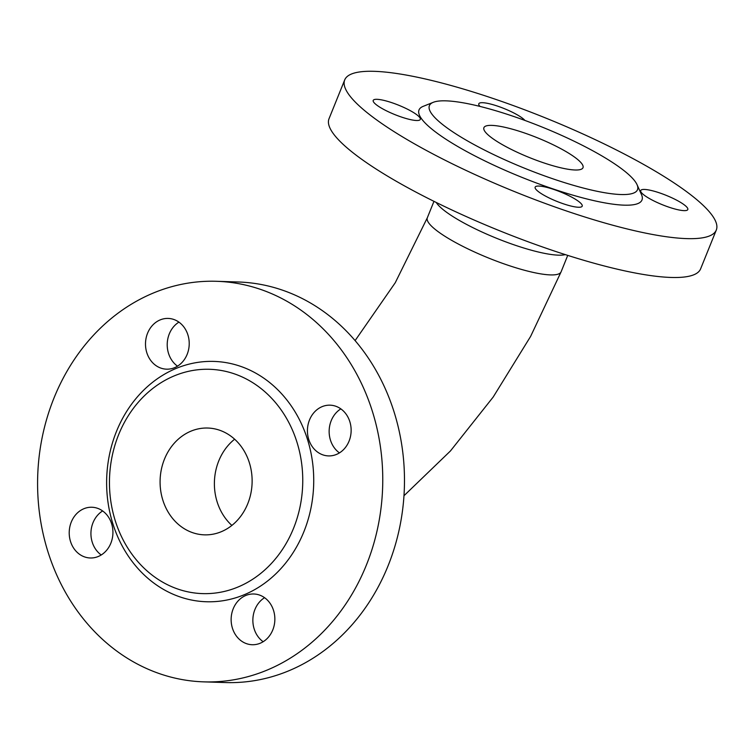 <?xml version="1.0" encoding="UTF-8"?>
<svg xmlns="http://www.w3.org/2000/svg" width="754" height="754" viewBox="0 0 754 754"><rect width="100%" height="100%" fill="white"/><g stroke="black" fill="none" stroke-linecap="round" stroke-linejoin="round"><path stroke-width="1.13" d="M164.909 583.398A112.214 96.635 91.8 0 1 150.979 389.903A112.214 96.635 91.8 0 1 302.42 471.033A112.214 96.635 91.8 0 1 164.909 583.398M225.719 432.9A53.44 46.013 -88.2 0 0 207.821 428.036A53.44 46.013 -88.2 0 0 160.112 479.968A53.44 46.013 -88.2 0 0 204.391 534.85A53.44 46.013 -88.2 0 0 250.828 493.578A53.44 46.013 -88.2 0 0 225.719 432.9M590.457 149.518A112.214 22.375 -158 0 1 637.026 184.626A112.214 22.375 -158 0 1 525.067 168.434A112.214 22.375 -158 0 1 433.286 102.308A112.214 22.375 -158 0 1 590.457 149.518M506.302 146.823A53.44 10.65 -158 0 1 483.908 127.671A53.44 10.65 -158 0 1 537.442 137.812A53.44 10.65 -158 0 1 582.993 167.708A53.44 10.65 -158 0 1 506.302 146.823M178.924 322.128A25.382 21.857 -88.2 0 0 167.228 343.796A25.382 21.857 -88.2 0 0 177.51 366.161M264.56 597.696A25.382 21.857 -88.2 0 0 252.873 619.354A25.382 21.857 -88.2 0 0 263.155 641.72M216.605 281.299L238.321 281.996A200.385 172.562 91.8 0 1 305.455 300.205A200.385 172.562 91.8 0 1 399.592 527.781A200.385 172.562 91.8 0 1 225.474 682.559L203.75 681.861A200.385 172.562 91.8 0 1 37.7 476.047A200.385 172.562 91.8 0 1 216.605 281.299A200.385 172.562 91.8 0 1 283.74 299.517A200.385 172.562 91.8 0 1 377.877 527.084A200.385 172.562 91.8 0 1 203.75 681.861M102.638 510.948A25.382 21.857 -88.2 0 0 90.942 532.607A25.382 21.857 -88.2 0 0 101.225 554.972M340.846 408.875A25.382 21.857 -88.2 0 0 331.223 420.647A25.382 21.857 -88.2 0 0 339.441 452.9M158.038 366.859A25.382 21.857 -88.2 0 0 166.54 369.168A25.382 21.857 -88.2 0 0 189.207 344.493A25.382 21.857 -88.2 0 0 168.17 318.424A25.382 21.857 -88.2 0 0 146.116 338.028A25.382 21.857 -88.2 0 0 158.038 366.859M262.317 596.291A25.382 21.857 -88.2 0 0 253.815 593.992A25.382 21.857 -88.2 0 0 231.148 618.657A25.382 21.857 -88.2 0 0 252.185 644.727A25.382 21.857 -88.2 0 0 274.239 625.123A25.382 21.857 -88.2 0 0 262.317 596.291M166.04 590.816A120.235 103.543 91.8 0 1 151.111 383.494A120.235 103.543 91.8 0 1 313.372 470.421A120.235 103.543 91.8 0 1 166.04 590.816M110.847 543.21A25.382 21.857 -88.2 0 0 91.884 507.244A25.382 21.857 -88.2 0 0 69.227 531.909A25.382 21.857 -88.2 0 0 90.254 557.979A25.382 21.857 -88.2 0 0 110.847 543.21M309.508 419.95A25.382 21.857 -88.2 0 0 328.471 455.906A25.382 21.857 -88.2 0 0 351.128 431.241A25.382 21.857 -88.2 0 0 330.101 405.171A25.382 21.857 -88.2 0 0 309.508 419.95M565.321 254.626A72.139 14.383 -158 0 1 465.548 223.872A72.139 14.383 -158 0 1 436.236 202.468M716.3 230.036L700.607 268.876A200.385 39.953 -158 0 1 413.013 190.545A200.385 39.953 -158 0 1 329.017 118.746L344.71 79.905A200.385 39.953 -158 0 1 545.472 117.935A200.385 39.953 -158 0 1 716.3 230.036A200.385 39.953 -158 0 1 428.706 151.705A200.385 39.953 -158 0 1 344.71 79.905M409.648 110.32A25.382 5.061 22 0 0 373.221 100.395A25.382 5.061 22 0 0 394.86 114.599A25.382 5.061 22 0 0 420.289 119.415A25.382 5.061 22 0 0 409.648 110.32M651.362 199.621A25.382 5.061 22 0 0 687.799 209.546A25.382 5.061 22 0 0 666.159 195.343A25.382 5.061 22 0 0 640.73 190.526A25.382 5.061 22 0 0 651.362 199.621M637.026 184.626L641.475 194.551A120.235 23.968 -158 0 1 521.523 177.199A120.235 23.968 -158 0 1 423.192 106.352L433.286 102.308M524.944 120.442A25.382 5.061 22 0 0 499.836 106.917A25.382 5.061 22 0 0 478.799 103.788A25.382 5.061 22 0 0 479.978 106.418M538.903 186.059A25.382 5.061 22 0 0 535.151 187.143A25.382 5.061 22 0 0 556.782 201.346A25.382 5.061 22 0 0 582.211 206.162A25.382 5.061 22 0 0 566.311 194.447A25.382 5.061 22 0 0 538.903 186.059M567.734 255.389L561.108 271.817A72.139 14.383 -158 0 1 457.565 243.617A72.139 14.383 -158 0 1 427.329 217.765L433.965 201.346M231.874 525.425A53.44 46.013 91.8 0 1 234.635 439.205M427.329 217.765L395.256 282.731L355.106 340.601M561.108 271.817L530.628 336.388L493.182 397.056L450.44 450.967L403.984 495.727"/></g></svg>
